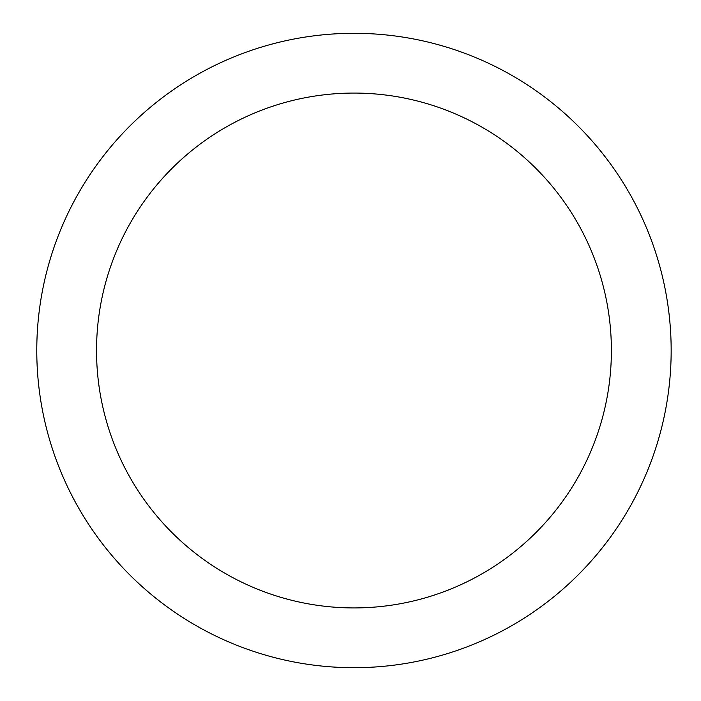 <?xml version="1.0" encoding="UTF-8"?>
<svg xmlns="http://www.w3.org/2000/svg" width="701" height="701" viewBox="0 0 701 701"><rect width="100%" height="100%" fill="white"/><g stroke="black" fill="none" stroke-linecap="round" stroke-linejoin="round"><path stroke-width="1.05" d="M96.536 350.5A257.425 257.425 0 0 0 482.682 573.436A257.425 257.425 0 0 0 482.682 127.564A257.425 257.425 0 0 0 96.536 350.5M36.776 350.5A317.185 317.185 0 0 0 512.562 625.196A317.185 317.185 0 0 0 512.562 75.804A317.185 317.185 0 0 0 36.776 350.5"/></g></svg>
